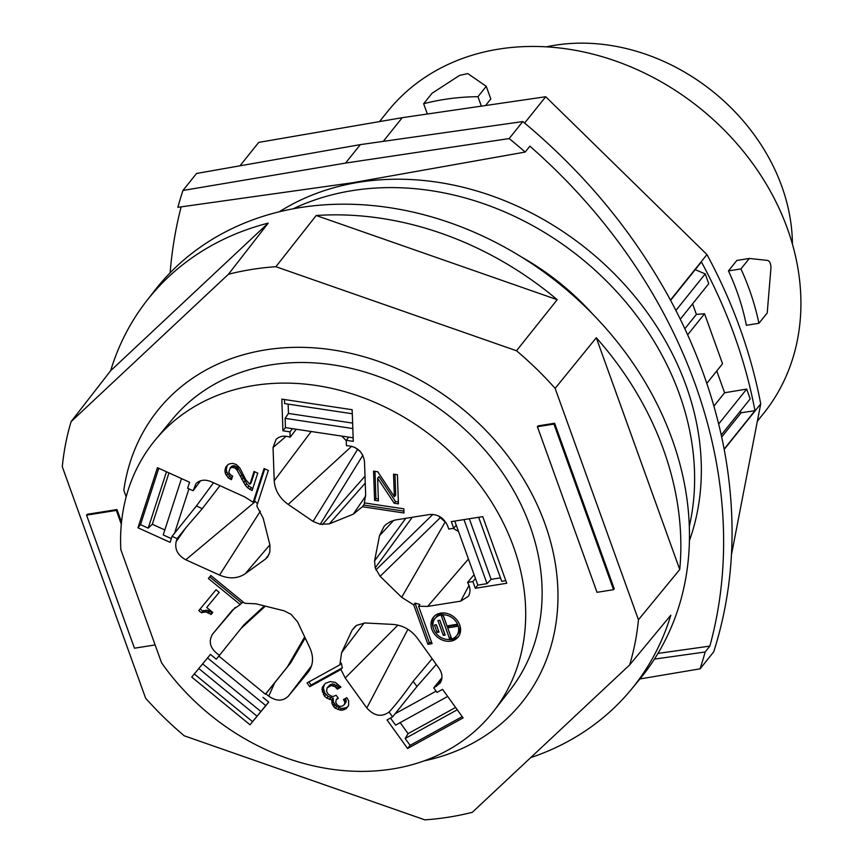 <?xml version="1.0" encoding="UTF-8"?>
<svg xmlns="http://www.w3.org/2000/svg" width="863" height="863" viewBox="0 0 863 863"><rect width="100%" height="100%" fill="white"/><g stroke="black" fill="none" stroke-linecap="round" stroke-linejoin="round"><path stroke-width="1.29" d="M597.023 592.32L537.401 426.71L553.938 424.089L613.561 589.688L597.023 592.32M613.561 589.688L614.24 588.846L554.618 423.248L538.07 425.88L537.401 426.71M110.647 370.723A310.594 255.049 38.7 0 1 146.451 301.144A310.594 255.049 38.7 0 1 268.21 223.129L110.647 370.723L71.122 421.608A309.612 254.24 38.7 0 0 62.298 466.786L145.61 698.178A309.612 254.24 38.7 0 0 184.24 735.805L424.855 819.85A309.612 254.24 38.7 0 0 448.965 817.121A309.612 254.24 38.7 0 0 472.32 812.299L629.623 664.952L670.81 615.2A310.594 255.049 38.7 0 1 631.004 689.774A310.594 255.049 38.7 0 1 530.659 757.649M268.21 223.129L228.425 274.261L71.122 421.608M596.29 337.735A310.594 255.049 38.7 0 1 679.742 569.515L596.29 337.735L555.136 388.382L638.447 619.774A309.612 254.24 38.7 0 1 629.623 664.952M679.742 569.515L638.447 619.774M316.203 215.502A310.594 255.049 38.7 0 1 557.218 299.688L316.203 215.502L275.89 266.71L516.506 350.756A309.612 254.24 38.7 0 1 555.136 388.382M557.218 299.688L516.506 350.756M146.451 301.144L154.693 290.54A310.809 255.221 38.7 0 1 300.173 207.584A310.809 255.221 38.7 0 1 628.156 356.279A310.809 255.221 38.7 0 1 639.569 679.418L631.004 689.774M228.425 274.261A309.612 254.24 38.7 0 1 251.78 269.439A309.612 254.24 38.7 0 1 275.89 266.71M554.618 423.248L553.938 424.089M155.124 644.92L134.466 648.21L86.559 515.135L87.228 514.294L117.001 509.558L116.332 510.4L121.316 524.24M121.521 522.115L117.001 509.558M86.559 515.135L116.332 510.4M305.178 637.973L290.669 662.903L265.88 693.787L268.76 696.15L274.596 682.924M304.682 636.916L287.314 666.959L290.669 662.903M360.335 144.628L345.545 163.085L509.181 138.565A508.587 417.627 38.7 0 1 525.168 152.061L352.622 182.74L177.875 207.314A508.587 417.627 38.7 0 1 182.934 190.464L196.581 173.452L360.335 144.628L522.816 121.564C584.294 172.676 633.507 232.179 670.454 300.065L706.959 254.553C733.075 303.053 750.993 352.827 760.724 403.862L731.544 554.305M194.294 673.96L252.546 721.651L250.022 724.791L191.726 677.067L210.453 654.413L216.279 659.192L219.472 655.319C210.324 649.073 208.015 642.007 212.546 634.143L232.449 610.076L240.227 604.564L208.361 578.469L210.82 575.492L244.779 603.291L255.987 603.809L284.1 610.81L291.014 614.316L297.552 621.824L309.882 647.919C313.787 656.829 313.366 664.737 308.609 671.63L288.339 696.182C282.859 701.425 276.333 701.414 268.76 696.15M198.792 668.523L257.045 716.204L265.728 705.578M202.643 663.852L260.842 711.49M218.846 656.085L265.437 694.219L287.314 666.959M265.34 606.139L241.047 628.437M654.413 659.116L705.147 651.986A508.587 417.627 38.7 0 1 700.087 668.825L713.723 651.824C733.949 588.339 737.444 520.864 724.208 449.386L760.724 403.862M700.087 668.825L639.958 678.954M695.211 269.655L705.222 273.916L675.912 310.453M427.347 114.024L423.647 103.743A255.232 209.59 38.7 0 1 477.951 96.699L481.349 106.138M207.541 657.94L265.793 705.632L268.706 702.104M264.423 605.902L244.024 624.726L219.472 655.319M239.946 165.825L258.738 142.395L402.234 117.681L545.729 96.742L706.959 254.553M379.493 121.597L387.606 111.489A241.111 197.983 38.7 0 1 498.922 49.083A241.111 197.983 38.7 0 1 752.482 163.236A241.111 197.983 38.7 0 1 763.787 413.194L757.358 421.198M170.13 272.816A508.587 417.627 38.7 0 1 181.144 206.85M402.234 117.681L383.258 141.381M209.731 576.818L241.672 602.967L243.582 602.309M740.184 411.36L741.155 412.741L721.695 437.012M279.288 211.78A273.129 224.283 38.7 0 1 359.245 182.201A273.129 224.283 38.7 0 1 622.913 282.773A273.129 224.283 38.7 0 1 689.397 540.702M525.168 152.061L529.871 146.192A508.587 417.627 38.7 0 1 709.85 646.107L657.951 653.41M680.292 319.181L708.739 283.7L705.222 273.916M293.215 208.781A273.129 224.283 38.7 0 1 352.525 190.583A273.129 224.283 38.7 0 1 606.516 281.09A273.129 224.283 38.7 0 1 689.3 526.452M423.647 103.743L432.029 93.29L459.612 75.383L467.832 73.603L486.257 86.332L490.81 98.975L485.556 105.523M477.951 96.699L486.257 86.332M721.252 434.974L750.206 398.868L746.678 389.084L718.685 423.992M746.678 389.084L724.607 392.762L716.754 370.961M713.917 406.095L724.607 392.762M770.961 267.767L767.229 312.935L758.922 323.291L746.366 325.286A241.111 197.983 38.7 0 0 728.458 270.896L736.851 260.443L749.311 258.458L767.703 260.421C769.742 261.241 770.832 263.69 770.961 267.767M684.877 328.749L696.387 314.391L704.553 313.765L687.671 334.822M241.672 602.967L240.227 604.564M706.819 383.355L722.547 363.744L704.553 313.765M696.387 314.391L692.59 303.841M741.155 412.741L754.963 410.691L724.154 449.105C714.402 398.285 696.549 348.706 670.594 300.346L701.403 261.931C727.477 310.151 745.319 359.742 754.963 410.691M509.181 138.565L522.816 121.564M545.729 96.742L524.618 123.053M728.458 270.896L740.929 268.911L749.311 258.458M705.147 651.986L709.85 646.107M521.479 256.991A233.388 191.651 38.7 0 1 592.687 314.1M252.546 721.651L257.045 716.204M740.929 268.911A255.232 209.59 38.7 0 1 758.922 323.291M126.181 496.84L123.797 490.216A233.388 191.651 -141.3 0 1 157.875 410.259A233.388 191.651 -141.3 0 1 459.85 406.775A233.388 191.651 -141.3 0 1 522.018 702.299A233.388 191.651 -141.3 0 1 424.208 760.864M262.924 697.369L268.749 702.137L250.022 724.791M182.934 190.464L345.545 163.085M792.417 244.164A189.536 155.631 -141.3 0 0 781.813 186.386A189.536 155.631 -141.3 0 0 546.387 46.839M155.383 439.839L172.514 419.138A216.44 177.724 38.7 0 1 451.144 417.638A216.44 177.724 38.7 0 1 510.173 689.947L493.679 711.166A216.85 178.069 -141.3 0 0 434.542 438.339A216.85 178.069 -141.3 0 0 155.383 439.839A216.85 178.069 -141.3 0 0 120.82 549.623L161.543 662.752A216.85 178.069 -141.3 0 0 493.679 711.166M462.201 716.646L410.119 745.352L407.595 748.501L387.045 719.936L392.589 716.883L389.084 712.007C395.804 704.737 403.819 694.51 413.129 681.328L416.98 686.473L395.114 713.733L436.095 691.144M392.589 716.883L395.114 713.733M436.279 664.456L416.98 686.473M432.158 658.717L413.129 681.328M353.226 514.197L329.299 523.873L320.205 524.283L313.075 521.425L288.199 504.413C279.558 498.134 274.898 490.26 274.218 480.788L273.042 447.509L276.16 439.278C279.86 435.977 284.531 435.297 290.162 437.228L289.968 431.834L282.935 430.777L281.813 399.127L352.147 409.709L353.28 441.36L346.246 440.303L346.43 445.696C356.699 446.214 362.719 451.414 364.477 461.274L365.664 494.542L364.359 502.892L403.852 508.836L404.003 513L362.417 506.743L353.226 514.197L365.664 496.085M475.308 588.264L477.832 585.125L475.437 578.458L472.913 581.597L475.308 588.264L506.743 583.269L482.751 516.624L451.317 521.619L453.722 528.285L448.76 529.073L447.573 525.783C443.862 517.778 437.854 514.024 429.526 514.521L395.427 519.968L390.464 521.608L386.182 524.316L384.035 526.398L379.504 535.707L374.574 560.928L405.772 518.296M472.913 581.597L467.552 582.449C470.475 587.444 470.756 592.05 468.393 596.268L460.713 601.155L427.681 606.409L418.598 606.247L432.072 643.658L427.929 644.316L413.744 604.92L401.683 597.315L380.108 576.311L375.2 567.908L374.574 560.928M255.362 501.522L185.782 559.785L219.547 575.092C229.213 579.138 237.757 578.695 245.178 573.766L265.47 559.062L267.659 556.915L269.828 552.05L269.968 545.189L263.183 518.21L256.796 505.998L268.317 470.464L264.089 468.544L253.15 502.288L244.876 496.969L211.101 481.662C205.027 479.202 199.989 479.85 196.009 483.604L193.118 490.734L187.638 488.253L189.58 482.244L157.454 467.681L137.972 527.778L170.097 542.342L172.05 536.333L177.12 538.631L176.16 541.608L185.836 527.768L177.12 538.631M185.782 559.785C177.789 555.351 174.574 549.289 176.16 541.608M337.293 689.159L335.092 686.7L331.306 685.567L327.055 687.908L326.592 691.382L328.177 694.176L331.284 696.139L333.215 696.463L336.182 695.276L338.307 698.243L336.117 699.904L335.783 702.385L337.131 704.855L339.461 706.333L342.298 706.139L344.488 704.478L344.822 701.997L343.474 699.526L346.818 697.682L348.641 700.81L348.576 705.438L346.182 708.599L342.611 710.109L340.076 710.12L335.286 708.178L333.798 706.7L331.975 703.572L331.899 699.936L326.797 698.156L324.542 696.193L322.028 689.764L322.363 687.282L325.437 683.291L330.162 681.608L335.394 682.396L340.928 687.153L337.293 689.159L338.63 687.477L337.692 686.161L332.654 683.884L329.688 685.06L327.055 687.908M210.421 614.014L205.728 611.932L201.338 612.708L198.792 610.616L216.041 589.753L219.224 592.363L206.721 607.498L212.783 612.45L211.057 614.542L210.421 614.014L211.759 612.342L209.957 611.295L207.077 610.249L202.686 611.026L200.162 608.965M431.867 629.343A15.858 13.021 -141.3 0 0 444.057 640.659A15.858 13.021 -141.3 0 0 458.156 637.045A15.858 13.021 -141.3 0 0 459.709 624.92A15.858 13.021 -141.3 0 0 447.519 613.604A15.858 13.021 -141.3 0 0 433.42 617.218A15.858 13.021 -141.3 0 0 431.867 629.343M407.595 748.501L463.107 717.897L442.557 689.332L437.002 692.396L433.755 687.887L441.953 677.671M389.084 712.007C381.629 717.423 374.208 716.085 366.818 707.994L345.211 677.973L340.907 669.515L309.731 686.7L307.034 682.946L339.849 664.844L341.586 652.687L352.18 630.044L356.581 625.351L364.984 622.978L392.902 624.402C402.827 625.233 410.993 629.828 417.379 638.189L438.987 668.21C442.492 673.518 442.892 678.458 440.173 683.043L433.755 687.887M228.824 472.093L230.141 474.574L232.622 476.074L231.446 479.688L228.22 477.854L225.383 473.55L224.909 471.069L225.707 467.293L228.361 464.348L230.27 463.701L232.913 463.388L236.343 464.574L239.882 468.059L245.836 479.806L249.892 484.283L254.046 471.468L257.746 473.14L252.104 490.562L247.508 487.724L245.34 485.233L237.077 470.184L235.178 468.188L232.481 467.347L230.097 468.145L228.824 472.093M377.778 471.781L394.348 496.743L393.55 474.154L397.39 474.726L398.436 503.873L394.197 503.237L377.627 478.275L378.426 500.874L374.585 500.292L373.55 471.144L377.778 471.781M232.093 477.703L229.569 476.182L226.721 471.867L226.257 469.396L227.271 465.265M252.751 488.566L248.857 486.052L246.689 483.56L237.519 467.347L233.83 465.664L231.446 466.473L230.097 468.145M249.892 484.283L251.241 482.611L254.747 471.781M231.155 467.498L232.503 465.826M232.481 467.347L233.83 465.664M233.7 467.519L235.038 465.837M235.178 468.188L236.516 466.516M236.182 469.019L237.519 467.347M237.077 470.184L238.425 468.501M240.497 476.635L241.845 474.952M241.705 479.44L243.053 477.768M243.657 482.59L245.006 480.907M245.34 485.233L246.689 483.56M247.508 487.724L248.857 486.052M249.882 489.558L251.23 487.875M225.707 467.293L227.055 465.61M225.07 469.267L226.419 467.584M224.909 471.069L226.257 469.396M225.383 473.55L226.721 471.867M226.43 475.535L227.778 473.852M228.22 477.854L229.569 476.182M229.968 479.019L231.316 477.347M398.361 501.986L395.545 501.565L378.976 476.603L377.627 478.275M394.348 496.743L395.696 495.06L394.963 474.359M378.361 498.976L375.923 498.609L374.963 471.349M374.585 500.292L375.923 498.609M394.197 503.237L395.545 501.565M364.833 502.967L363.647 505.049L403.938 511.112M363.647 505.049L362.417 506.743M346.257 440.723L341.834 436.117M353.15 437.811L285.459 427.627L282.935 430.777M348.76 437.153L346.246 440.303M292.492 428.684L289.968 431.834M352.816 428.555L285.124 418.361L285.459 427.627M284.456 399.526L284.607 403.582L352.298 413.765M288.134 404.111L288.469 413.442L285.124 418.361M352.622 423.097L288.469 413.442M296.246 429.256L290.162 437.228M354.466 447.207L360.475 451.705M308.857 681.932L311.079 685.028L342.331 667.789L341.284 663.118L339.849 664.844M427.929 644.316L429.278 642.644L415.049 603.129L413.744 604.92M418.598 606.247L419.903 604.467L415.049 603.129M429.278 642.644L431.565 642.277M458.533 531.511L453.172 528.372M446.16 522.838L438.199 515.804M453.722 528.285L456.247 525.146L454.779 521.069M475.437 578.458L456.247 525.146M467.552 582.449L474.089 574.704M342.331 667.789L340.907 669.515M311.079 685.028L309.731 686.7M500.464 577.865L491.123 579.343L487.034 583.658L477.832 585.125M487.034 583.658L463.981 519.612M505.804 580.67L501.716 581.317L478.652 517.271M491.123 579.343L469.31 518.76M264.79 468.868L254.466 500.713L253.15 502.288M254.466 500.713L257.53 503.744M193.118 490.734L200.55 480.767M219.968 485.675L202.255 508.695L196.44 505.923L213.517 482.751M202.255 508.695L185.836 527.768M188.943 488.846L174.574 533.183L196.44 505.923M181.489 478.577L163.215 534.931L171.316 538.598M158.77 468.275L140.496 524.639L137.972 527.778M174.574 533.183L172.05 536.333M140.496 524.639L148.209 528.134L152.32 524.273L164.833 529.947M166.483 471.77L148.209 528.134M168.965 472.902L152.32 524.273M347.983 706.506L345.707 707.919L341.424 708.447L336.624 706.495L333.312 701.889L333.247 698.264L328.145 696.473L324.704 692.87L323.377 688.081L324.434 684.316M344.488 704.478L346.279 701.641L345.297 698.523M337.951 697.736L336.117 699.904M340.454 686.484L338.63 687.477M336.343 687.843L337.692 686.161M322.363 687.282L323.711 685.6M322.028 689.764L323.377 688.081M322.309 691.91L323.647 690.227M323.355 694.542L324.704 692.87M324.542 696.193L325.88 694.51M326.797 698.156L328.145 696.473M329.439 699.462L330.777 697.779M331.899 699.936L333.247 698.264M331.77 700.929L333.107 699.257M331.975 703.572L333.312 701.889M332.848 705.384L334.197 703.701M333.798 706.7L335.146 705.017M335.286 708.178L336.624 706.495M337.918 709.483L339.267 707.8M340.076 710.12L341.424 708.447M342.611 710.109L343.949 708.426M344.359 709.602L345.707 707.919M346.182 708.599L347.53 706.916M344.423 700.842L345.772 699.159M344.822 701.997L346.171 700.314M344.93 703.313L346.279 701.641M337.099 698.911L337.994 697.789M328.339 686.743L329.688 685.06M329.558 686.074L330.896 684.391M331.306 685.567L332.654 683.884M333.237 685.88L334.574 684.208M335.092 686.7L336.441 685.017M219.202 592.352L206.721 607.498M212.751 612.428L211.759 612.342M208.609 612.967L209.957 611.295M211.057 614.542L212.395 612.859M201.338 612.708L202.686 611.026M202.309 612.191L203.646 610.508M204.121 611.932L205.47 610.249M205.728 611.932L207.077 610.249M207.433 612.45L208.781 610.777M434.132 616.409A15.858 13.021 -141.3 0 0 433.215 627.671A15.858 13.021 -141.3 0 0 433.345 628.027M447.627 639.472A15.858 13.021 -141.3 0 0 458.792 636.182M456.559 635.761A13.797 11.327 -141.3 0 0 457.908 625.2A13.797 11.327 -141.3 0 0 447.293 615.362A13.797 11.327 -141.3 0 0 435.028 618.501A13.797 11.327 -141.3 0 0 433.668 629.062A13.797 11.327 -141.3 0 0 444.283 638.9A13.797 11.327 -141.3 0 0 456.559 635.761L457.897 634.089A13.797 11.327 -141.3 0 0 459.58 624.564M445.297 613.118A13.797 11.327 -141.3 0 0 436.376 616.818L435.028 618.501M451.381 638.048L447.714 627.854L456.969 626.387L456.268 624.434L447.012 625.912L443.345 615.718L441.414 616.02L449.45 638.35L451.381 638.048M443.258 635.362L445.189 635.049L439.86 620.249L437.929 620.562L443.258 635.362L444.693 633.669M434.434 625.039L437.088 632.417L439.019 632.104L436.365 624.736L434.434 625.039M443.248 615.729L450.885 636.667M447.714 627.854L449.062 626.182L456.473 624.995M449.45 638.35L450.799 636.678M439.774 620.26L444.607 633.679M436.279 624.747L438.523 630.724M437.088 632.417L438.436 630.734M447.67 696.441L395.578 725.157L390.464 718.048M410.119 745.352L405.179 738.501L457.261 709.785M405.179 738.501L408.07 733.647L455.588 707.455M408.07 733.647L400.152 722.633M311.586 665.783L288.339 696.182M235.254 607.401L212.546 634.143M308.026 672.374L309.159 670.853M322.309 524.596L365.006 476.182M329.299 523.873L365.254 483.107M320.205 524.283L362.87 455.243M274.218 480.788L311.198 431.5M286.192 436.247L273.042 447.509M288.199 504.413L351.748 446.214M313.075 521.425L357.39 449.731M352.18 630.044L355.664 625.912M469.03 585.394L460.713 601.155M427.681 606.409L468.447 559.03M401.683 597.315L445.211 521.932M379.504 535.707L393.657 520.411M375.2 567.908L412.255 517.271M375.923 569.904L432.87 514.402M380.108 576.311L440.216 517.746M219.547 575.092L260.367 511.155M265.47 559.062L269.116 554.219M245.178 573.766L269.871 544.833M407.908 629.3L366.818 707.994M345.211 677.973L397.919 625.114M341.586 652.687L364.132 622.957M436.505 686.376L441.932 677.865"/></g></svg>
